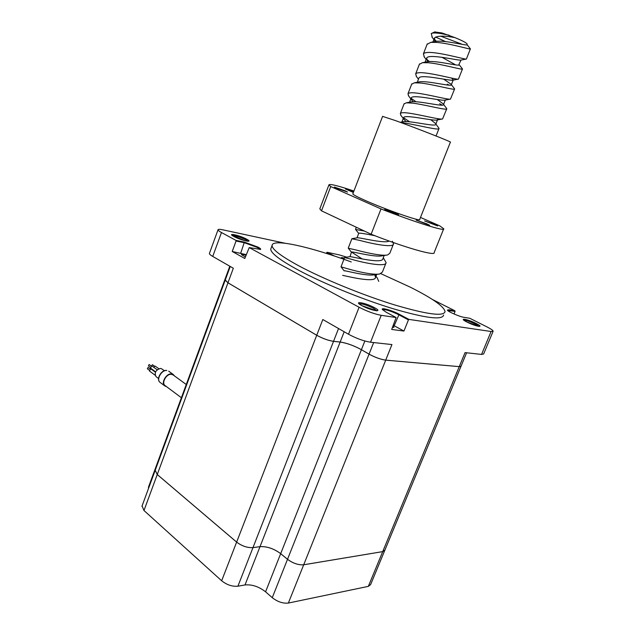 <?xml version="1.0" encoding="UTF-8"?>
<svg xmlns="http://www.w3.org/2000/svg" width="635" height="635" viewBox="0 0 635 635"><rect width="100%" height="100%" fill="white"/><g stroke="black" fill="none" stroke-linecap="round" stroke-linejoin="round"><path stroke-width="0.95" d="M285.202 243.261L222.687 229.799C219.702 229.172 218.146 229.164 218.019 229.783C218.035 230.354 219.178 231.267 221.464 232.521L235.91 240.363L244.396 242.118L258.032 247.126C260.12 248.261 260.977 249.023 260.612 249.412L249.222 247.594L359.092 307.261C367.07 311.34 374.436 314.031 381.206 315.325L396.113 317.524L386.215 312.237L382.357 309.491C380.73 307.213 392.287 310.475 399.137 314.206L408.972 319.413L491.101 331.502L493.149 331.192C492.998 330.351 490.911 328.906 486.886 326.866L469.797 318.278L463.86 317.309C459.7 316.746 447.913 311.602 447.358 310.126L448.889 309.761L454.882 310.777L432.451 299.506M260.04 249.531L257.5 247.531L244.546 242.776L236.061 241.03L235.91 240.363M246.197 254.659L232.219 251.484L244.785 258.477L249.222 247.594M351.266 261.953C310.134 246.713 272.201 238.125 272.082 245.515C272.066 249.357 280.964 256.119 298.767 265.811C323.183 278.9 362.672 295.084 394.137 304.776C426.903 314.452 443.881 316.714 445.064 311.571C443.96 306.419 432.427 298.307 410.456 287.242L380.802 273.629M271.185 247.92L270.756 249.063C270.708 252.984 279.567 259.826 297.339 269.573C321.699 282.75 361.156 298.95 392.62 308.578C425.394 318.183 442.397 320.35 443.635 315.071M393.001 326.168L394.033 327.239L392.501 327.43M245.348 256.961L241.435 254.587C241.681 254.159 243.197 254.381 245.983 255.246M460.978 366.371L384.905 550.085L382.714 551.609L303.705 564.769C298.387 565.15 292.997 563.324 287.52 559.292L280.686 553.649C273.868 548.6 266.97 546.275 260.001 546.648L252.984 547.616C247.372 547.91 241.919 546.068 236.641 542.092L157.258 474.512L155.226 470.233M155.083 470.606L225.258 279.995L227.965 282.789L316.722 335.28C322.556 338.487 328.16 340.503 333.534 341.336L340.146 342.043C346.813 343.067 353.901 345.623 361.41 349.71L369.054 354.147C375.087 357.426 380.635 359.426 385.699 360.148L459.248 366.641L461.042 366.26M161.155 454.112L161.052 453.001L227.909 271.367L228.203 272.01M228.211 271.994L227.909 271.367M317.476 250.698L310.428 248.69M326.358 253.413L327.096 252.278L334.621 256.103M346.742 257.167L339.296 254.905L327.096 252.278M209.471 253.294L209.391 253.492C209.375 254.151 210.487 255.127 212.741 256.437L233.331 268.24L227.973 282.773L316.73 335.256C322.564 338.463 328.168 340.487 333.542 341.32L340.154 342.019C346.821 343.043 353.909 345.599 361.418 349.695L369.062 354.124C375.094 357.402 380.643 359.402 385.707 360.124L459.256 366.625L461.073 366.141L466.606 352.774M316.73 335.256L322.826 319.524L348.504 334.24C356.378 338.463 363.72 341.122 370.538 342.217L391.946 344.567L385.707 360.124M384.834 550.307L382.707 551.625L465.058 352.608L481.552 354.425L483.656 353.949L493.062 331.391M381.746 274.026L380.881 273.59M408.972 319.413L408.44 319.889L398.613 314.666C390.43 310.777 385.088 309.158 382.595 309.809M396.113 317.524L391.692 329.454L403.955 331.049L408.44 319.889M454.882 310.777L455.073 311.404L447.611 310.436M454.017 313.984L455.073 311.404M232.219 251.484L236.061 241.03M331.335 255.016L326.652 252.635M403.955 331.049L393.351 325.303M230.243 266.47L225.195 280.186L227.973 282.773L157.258 474.512M161.147 454.128L161.052 453.001L148.606 486.799M384.723 550.521L370.594 584.652L368.332 586.367L382.707 551.625L303.697 564.785C298.379 565.166 292.989 563.34 287.512 559.316L280.678 553.664C273.86 548.624 266.962 546.29 259.993 546.672L252.976 547.632C247.364 547.926 241.911 546.084 236.633 542.107L157.25 474.528L155.218 470.249M148.542 488.371L148.479 487.156M368.332 586.367L288.361 603.059C283.004 603.639 277.638 601.845 272.264 597.678L265.573 591.82C258.882 586.605 252.024 584.311 245.007 584.946L237.911 586.208C232.259 586.7 226.838 584.891 221.655 580.779L143.978 510.508L142.073 505.952M383.286 257.715L386.112 262.676C386.064 267.311 364.53 263.065 352.227 259.485L344.607 257.532M385.905 263.2L382.421 272.042L379.873 273.907C374.34 275.352 357.957 271.764 348.536 268.994L341.011 266.835L344.186 270.867M431.26 33.552L432.356 37.576M435.562 37.036L445.564 41.6M434.324 39.537L436.483 41.307M430.697 42.386L436.039 41.362C445.302 40.029 468.257 46.299 467.082 44.696L470.392 48.879C471.773 50.07 450.318 43.442 436.531 42.386L430.697 42.386L427.085 44.347M441.873 57.245L455.049 64.556M470.352 48.974L466.4 59.039C466.249 59.833 445.635 53.705 432.562 52.594C427.403 52.149 424.347 52.578 423.394 53.888L424.418 57.182M426.498 59.214L429.435 61.508M461.042 60.055L458.962 64.405L462.478 68.953C463.717 70.477 442.254 64.072 428.609 62.77L422.465 62.682L419.338 64.357M462.423 69.088L458.438 79.121C457.605 80.01 437.356 74.224 424.672 72.922C419.56 72.382 416.56 72.7 415.663 73.874L416.536 76.692M443.698 79.161L451.025 84.193L454.62 88.892C455.724 90.749 434.253 84.574 420.743 83.026L414.322 82.828L411.647 84.241M454.549 89.067L450.493 99.092C449.032 100.076 429.141 94.599 416.83 93.107C411.774 92.488 408.821 92.694 407.98 93.734L408.71 96.099M411.091 98.298L415.981 101.743M437.317 99.544L443.143 103.823L446.81 108.704C447.778 110.879 426.299 104.934 412.933 103.148L406.257 102.822L404.011 103.997M446.81 108.704L442.563 118.951C440.507 120.023 420.997 114.84 409.043 113.165C404.035 112.459 401.137 112.554 400.344 113.467L400.947 115.419M403.535 117.713L409.639 121.809M435.872 124.047L439.047 128.381C439.888 130.889 418.394 125.159 405.17 123.142L401.177 122.666M364.363 231.037L355.632 229.505M392.343 241.197L393.525 243.856C393.605 248.198 372.078 243.745 359.648 240.387L351.869 238.768M393.335 244.34L389.811 253.278L387.636 254.921C382.429 256.349 365.641 252.619 355.933 249.952L348.29 248.237M447.334 84.193L449.207 85.225M439.674 103.703L442.238 105.188M461.454 44.021L440.547 36.132M434.705 31.948L441.944 32.949L454.85 37.584C463.225 41.005 467.344 43.275 467.201 44.402L467.042 44.593M431.435 33.433L431.752 33.314C433.499 32.782 436.594 32.877 441.055 33.591L449.231 35.242M376.722 274.399L375.539 277.408L374.713 274.717L377.214 277.844L378.738 281.376M454.85 37.584C443.976 35.552 437.182 35.687 434.467 37.981L435.372 41.497M466.082 59.095L460.931 60.079C459.049 60.889 428.45 53.3 426.672 58.079L427.284 60.912M451.501 78.049L453.271 79.819L452.945 80.161C450.358 81.129 420.513 73.731 418.933 78.041L418.775 78.446M449.945 99.195L444.984 100.132C441.738 101.235 412.631 94.012 411.25 97.869L411.686 99.981L413.226 101.663M400.193 122.309L403.741 121.634C411.186 120.761 436.491 127.246 435.777 124.277L437.69 119.412L437.055 119.991C433.189 121.221 404.812 114.141 403.606 117.578L403.971 119.364L406.122 121.539M374.928 235.712C365.577 233.815 360.196 232.981 358.783 233.196L358.727 233.347M386.199 255.151L382.381 255.77C375.087 257.635 351.663 251.15 351.48 252.039L362.18 258.961M378.325 274.145L374.69 274.717C367.022 276.63 344.289 270.177 344.226 270.764L344.218 270.907M436.039 41.362L433.276 42.235M459.184 64.786C460.24 66.723 436.705 60.412 427.855 61.651L426.752 61.865M451.025 84.193L451.334 84.749C452.279 87.019 428.149 80.669 419.743 81.788L418.687 81.994M443.143 103.823L443.532 104.577C444.365 107.196 419.648 100.782 411.702 101.783L410.702 101.981M430.792 119.729L435.292 123.301M403.741 121.634L401.606 122.698M389.231 241.07C384.492 243.8 360.656 237.633 357.481 237.76L356.973 237.871L358.783 233.196M384.167 255.476L382.905 258.691C382.667 264.319 353.076 256.81 350.028 256.627L351.48 252.039M375.539 277.408C375.142 283.456 344.916 275.701 342.646 275.36M382.587 116.372L395.621 120.642C417.211 128.405 453.612 142.74 450.374 142.177L419.703 219.432C422.005 222.25 385.501 209.574 364.839 200.287C357.211 196.882 353.203 194.747 352.814 193.889L352.893 193.691M345.281 190.857L334.359 187.071L336.574 188.262L347.543 192.064L345.281 190.857M353.663 191.683L345.424 188.976L353.377 192.429M395.899 213.273C389.866 210.749 386.151 209.463 384.754 209.415L387.366 210.812C393.438 213.352 397.169 214.646 398.566 214.694L395.899 213.273M434.919 224.512L424.561 220.901L437.666 225.949L434.919 224.512M426.903 223.869L416.123 220.123L429.704 225.346L426.903 223.869M353.917 191.016C337.622 185.595 329.279 183.563 328.906 184.928L330.732 186.563L381 208.923C415.06 222.282 445.786 231.838 443.722 228.767L439.801 225.869L420.497 217.44M320 208.383L319.818 208.859L321.508 210.836L371.134 234.236C404.995 247.65 435.904 256.405 434.181 252.532L443.571 229.14M330.732 186.563L321.508 210.836M381 208.923L371.134 234.236M151.59 365.871L152.408 364.736L152.757 364.982M148.574 365.887L149.066 364.522L149.416 364.776M150.543 368.8L150.606 368.149M147.526 368.808L148.018 367.451L148.368 367.705M155.432 372.166L150.678 368.8L149.463 371.015L155.075 375.182M157.202 369.745L151.733 365.863L150.527 368.094L155.591 371.832M158.861 368.705L155.075 366.07L153.686 367.157M174.434 375.896L173.315 374.531L171.45 373.912C166.116 373.285 160.615 383.357 164.87 385.969L166.426 386.572M161.822 368.887L160.472 368.411C155.686 370.022 154.194 372.753 156.012 376.611L158.552 378.5M173.133 374.952L171.307 374.309C166.299 373.721 161.147 383.167 165.14 385.612L181.396 397.732M376.753 310.737L373.507 308.316C366.871 305.094 362.085 303.586 359.172 303.792M361.958 305.681C352.139 300.458 365.157 302.57 374.332 307.61C384.31 312.817 371.411 310.88 361.958 305.681M247.888 241.213L245.848 239.76C239.982 236.974 235.466 235.545 232.315 235.466M233.863 236.482C226.123 232.378 239.514 235.244 246.634 239.165C254.54 243.284 241.173 240.514 233.863 236.482M344.099 258.85L341.868 258.493M342.035 258.643C340.439 257.477 341.217 257.31 344.376 258.127M479.004 326.374L475.551 324.12C470.138 321.564 466.241 320.246 463.852 320.159M466.955 322.056C457.692 317.421 467.463 319.008 476.21 323.501C485.561 328.12 475.933 326.676 466.955 322.056M240.728 253.127L244.396 242.118M303.705 564.769L385.699 360.148M287.52 559.292L373.666 342.559M280.686 553.649L361.41 349.71M245.007 584.946L344.178 331.764M252.984 547.616L333.534 341.336M236.641 542.092L316.722 335.28M381.206 315.325L370.538 342.217M359.092 307.261L348.504 334.24M491.101 331.502L481.552 354.425M221.464 232.521L212.741 256.437M448.723 311.269L448.889 309.761M394.184 325.747L399.137 314.206M333.542 341.32L338.534 328.533M361.418 349.695L364.855 341.011M221.655 580.779L236.633 542.107M143.978 510.508L157.25 474.528M237.911 586.208L252.976 547.632M265.573 591.82L280.678 553.664M272.264 597.678L287.512 559.316M288.361 603.059L303.697 564.785M166.743 370.483C161.401 369.84 155.932 379.857 160.195 382.476C155.742 379.682 161.076 369.768 166.56 370.411L166.743 370.483M168.688 371.165L173.315 374.531M359.061 303.792L362.053 305.705L376.777 310.88M232.14 235.387L245.427 240.816L248.071 241.268M341.614 258.342L342.114 258.667M463.653 320.056L467.011 322.072L479.211 326.438M272.082 245.515L270.756 249.063M218.019 229.783L209.391 253.492M227.917 271.343L229.806 266.216M141.923 506.365L155.075 470.622M344.63 257.477L341.011 266.835M427.276 43.839L423.394 53.888M419.521 63.897L415.663 73.874M411.813 83.82L407.98 93.734M404.154 103.616L400.344 113.467M356.322 227.251L355.56 229.219M351.901 238.673L348.258 248.087M438.952 128.643L436.047 136.001M435.015 31.813L431.752 33.314M434.467 37.981L432.816 42.235M426.672 58.079L425.085 62.19M453.271 79.819L451.334 84.749M418.933 78.041L417.298 82.264M445.302 100.068L443.532 104.577M411.25 97.869L409.575 102.195M403.606 117.578L401.725 122.436M435.166 41.212L431.871 36.957M426.148 59.428L423.974 56.618M452.945 80.161L458.01 79.2M418.481 79.216L416.139 76.176M411.686 99.981L408.361 95.647M437.055 119.991L441.904 119.07M403.971 119.364L400.637 115.022M358.704 233.418L355.544 229.402M351.496 252.285L348.234 248.166M344.749 257.485L350.028 256.627M352.147 238.657L357.481 237.76M406.257 102.822L411.702 101.783M414.322 82.828L419.743 81.788M422.465 62.682L427.855 61.651M328.906 184.928L319.818 208.859M382.619 116.3L352.814 193.889M148.368 365.816L150.257 367.213M147.312 368.737L149.201 370.141M160.195 382.476L164.782 385.905M186.261 384.5L173.053 374.888M161.766 368.848L164.378 370.753M148.225 367.522L150.13 368.927M149.281 364.593L151.178 365.99M152.614 364.808L154.527 366.197"/></g></svg>
